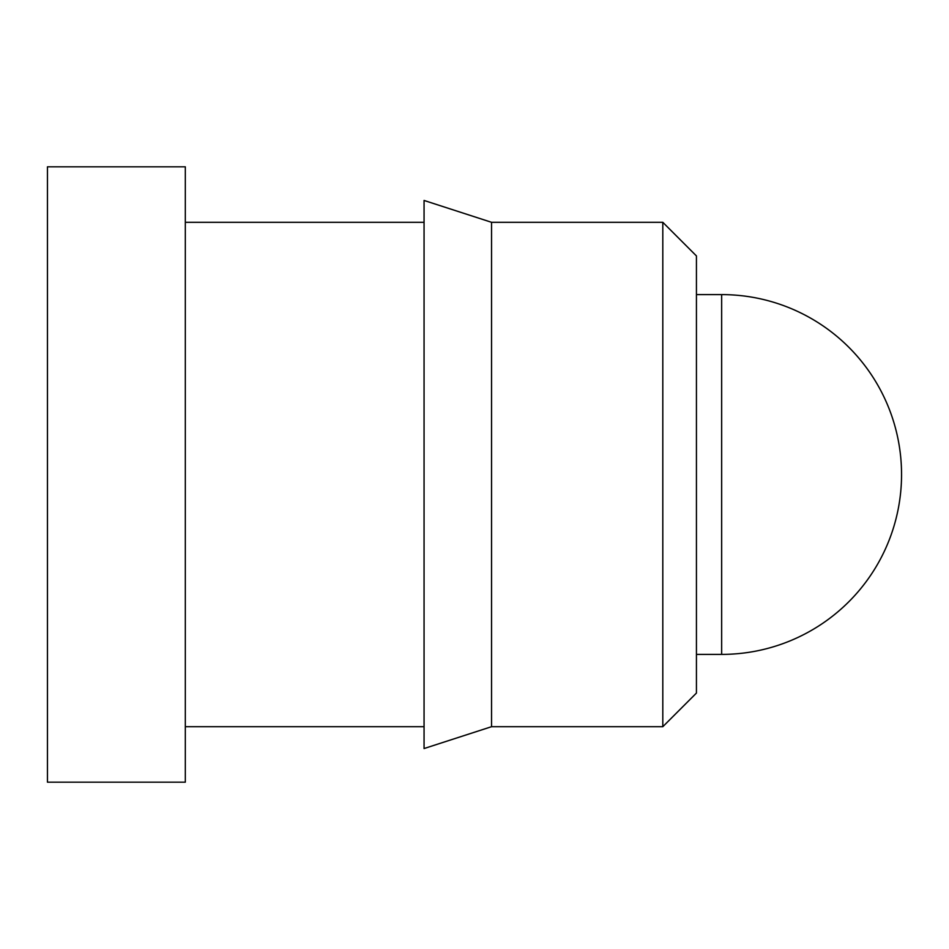 <?xml version="1.0" encoding="UTF-8"?>
<svg xmlns="http://www.w3.org/2000/svg" width="949" height="949" viewBox="0 0 949 949"><rect width="100%" height="100%" fill="white"/><g stroke="black" fill="none" stroke-linecap="round" stroke-linejoin="round"><path stroke-width="1.42" d="M696.436 255.933L696.436 693.067L662.805 726.697L662.805 222.303L696.436 255.933M696.436 654.395L721.655 654.395A179.895 179.895 0 0 0 901.55 474.5A179.895 179.895 0 0 0 721.655 294.605L696.436 294.605M662.805 222.303L491.546 222.303L491.546 726.697L662.805 726.697M491.546 222.303L424.061 200.453L424.061 748.547L491.546 726.697M185.316 726.697L424.061 726.697M185.316 222.303L424.061 222.303M47.45 166.822L47.45 782.178L185.316 782.178L185.316 166.822L47.45 166.822M721.655 654.395L721.655 294.605"/></g></svg>

